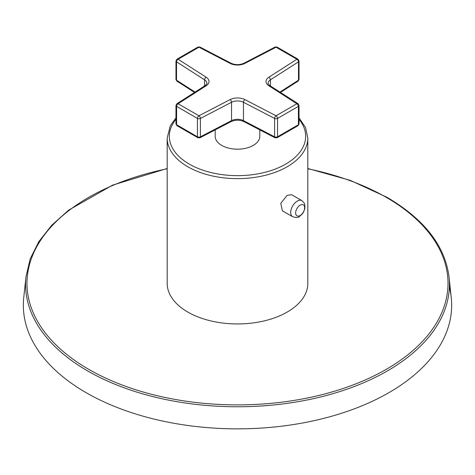 <?xml version="1.0" encoding="UTF-8"?>
<svg xmlns="http://www.w3.org/2000/svg" width="475" height="475" viewBox="0 0 475 475"><rect width="100%" height="100%" fill="white"/><g stroke="black" fill="none" stroke-linecap="round" stroke-linejoin="round"><path stroke-width="0.71" d="M307.818 138.035A70.318 40.595 0 0 1 287.221 166.743A70.318 40.595 0 0 1 210.591 175.542A70.318 40.595 0 0 1 167.182 138.035L167.182 283.349A70.318 40.595 0 0 0 187.779 312.051A70.318 40.595 0 0 0 264.409 320.857A70.318 40.595 0 0 0 307.818 283.349L307.818 138.035L305.562 127.543L299.03 117.853M449.38 287.203A214.16 123.643 0 0 1 451.25 297.558A214.16 123.643 0 0 1 325.541 417.917A214.16 123.643 0 0 1 86.064 392.635A214.16 123.643 180 0 1 23.75 297.558L25.977 276.842A211.933 122.36 0 0 0 87.643 370.933A211.933 122.36 0 0 0 324.621 395.954A211.933 122.36 0 0 0 449.023 276.842C445.016 245.824 424.359 219.325 387.066 197.339L350.218 180.346L307.818 168.5M301.91 200.646L291.644 194.72L287.221 195.302L280.784 203.282L282.364 210.793L292.63 216.719C296.317 217.787 298.573 217.704 299.41 216.475L302.147 214.154L303.489 212.242L304.944 208.287L304.736 204.256L304.202 203.009L301.91 200.646A9.28 5.356 120 0 0 297.267 201.109A9.28 5.356 120 0 0 291.205 209.285A9.28 5.356 120 0 0 292.63 216.719M259.807 129.871L259.807 136.289A22.307 12.878 180 0 1 246.038 148.188A22.307 12.878 180 0 1 221.724 145.398A22.307 12.878 180 0 1 215.193 136.289L215.193 129.871M177.038 125.715A2.143 1.235 -60 0 1 176.599 124.735A2.143 1.235 180 0 1 175.97 123.856L177.038 125.715L197.891 137.75A2.143 1.235 -60 0 1 197.446 136.77L176.599 124.735L176.599 106.37L197.446 118.412A2.143 1.235 0 0 0 200.397 118.453L200.397 136.818A2.143 1.235 180 0 1 197.446 136.77L197.446 118.412A2.143 1.235 120 0 1 198.96 115.787A2.143 1.17 62.5 0 1 200.397 118.453L231.527 102.268L231.527 120.632L200.397 136.818A2.143 1.17 -117.5 0 1 199.951 137.798L231.082 121.612A2.143 1.17 -117.5 0 0 231.527 120.632A8.924 5.154 0 0 1 243.473 120.632A2.143 1.17 -62.5 0 0 243.918 121.612L275.049 137.798A2.143 1.17 -62.5 0 1 274.603 136.818L243.473 120.632L243.473 102.268L274.603 118.453A2.143 1.235 0 0 0 277.554 118.412L277.554 136.77A2.143 1.235 180 0 1 274.603 136.818L274.603 118.453A2.143 1.17 117.5 0 1 276.04 115.787A2.143 1.235 60 0 1 277.554 118.412L298.401 106.37L298.401 124.735L277.554 136.77A2.143 1.235 -120 0 1 277.109 137.75L297.962 125.715A2.143 1.235 -120 0 0 298.401 124.735A2.143 1.235 180 0 0 299.03 123.856L297.962 125.715M175.97 123.856L175.97 105.498A2.143 1.235 0 0 0 176.599 106.37A2.143 1.235 120 0 1 178.113 103.752L198.96 115.787L230.096 99.602A11.068 6.389 180 0 1 244.904 99.602L276.04 115.787L296.887 103.752L268.856 85.773A11.068 6.389 180 0 1 268.856 77.223L296.887 59.25L276.04 47.209L244.904 63.395A11.068 6.389 180 0 1 230.096 63.395L198.96 47.209L178.113 59.25L206.144 77.223A11.068 6.389 180 0 1 206.144 85.773L178.113 103.752A2.143 1.3 -122.7 0 0 176.955 103.692L204.986 85.72C206.649 84.212 207.266 83.386 206.845 83.25A8.924 5.154 180 0 0 204.553 79.8L204.553 85.999M296.887 103.752A2.143 1.235 60 0 1 298.401 106.37A2.143 1.235 0 0 0 299.03 105.498L298.045 103.692A2.143 1.3 -57.3 0 0 296.887 103.752M296.887 59.25A2.143 1.3 57.3 0 1 298.478 61.827A2.143 1.235 0 0 0 299.03 60.996L297.962 59.143A2.143 1.235 -60 0 0 296.887 59.25M277.109 47.108L275.049 47.061A2.143 1.17 -117.5 0 1 276.04 47.209A2.143 1.235 -60 0 1 277.109 47.108L297.962 59.143M199.951 47.061L197.891 47.108A2.143 1.235 -120 0 1 198.96 47.209A2.143 1.17 -62.5 0 1 199.951 47.061L231.082 63.246C235.362 65.087 239.638 65.087 243.918 63.246L275.049 47.061M177.038 59.143L175.97 60.996A2.143 1.235 0 0 0 176.522 61.827A2.143 1.3 122.7 0 1 178.113 59.25A2.143 1.235 -120 0 0 177.038 59.143L197.891 47.108M176.955 81.16A2.143 1.3 -57.3 0 1 176.522 80.186A2.143 1.235 180 0 1 175.97 79.361L176.955 81.16L194.524 92.429M299.03 60.996L299.03 79.361L298.045 81.16A2.143 1.3 -122.7 0 0 298.478 80.186L279.929 92.079M167.182 168.791A210.508 121.535 0 0 0 88.647 369.289A210.508 121.535 0 0 0 386.353 369.289A210.508 121.535 0 0 0 386.353 197.41A210.508 121.535 0 0 0 307.818 168.791M175.97 119.344A68.174 39.36 0 0 0 198.152 168.429A68.174 39.36 0 0 0 285.707 164.118A68.174 39.36 0 0 0 299.03 119.344M206.144 85.773A2.143 1.3 -122.7 0 0 204.986 85.72M230.096 99.602A2.143 1.17 62.5 0 1 231.527 102.268A8.924 5.154 180 0 1 243.473 102.268A2.143 1.17 117.5 0 1 244.904 99.602M268.856 85.773A2.143 1.3 -57.3 0 1 270.014 85.72L298.045 103.692M268.856 77.223A2.143 1.3 57.3 0 1 270.447 79.8L298.478 61.827L298.478 80.186A2.143 1.235 180 0 0 299.03 79.361M270.014 85.72C268.357 84.212 267.734 83.386 268.155 83.25A8.924 5.154 180 0 1 270.447 79.8L270.447 85.999M244.904 63.395A2.143 1.17 -117.5 0 0 243.918 63.246M230.096 63.395A2.143 1.17 -62.5 0 1 231.082 63.246M206.144 77.223A2.143 1.3 122.7 0 0 204.553 79.8L176.522 61.827L176.522 80.186L195.071 92.079M300.141 215.531A6.359 3.669 -60 0 1 295.646 212.937A6.359 3.669 -60 0 1 300.141 205.147A6.359 3.669 120 0 1 304.635 207.747A6.359 3.669 120 0 1 300.141 215.531M25.977 276.842L30.18 258.94L38.837 241.621L51.733 225.257L68.578 210.188L112.599 185.131L167.182 168.5M451.25 297.558L449.023 276.842M167.182 138.035L170.276 125.792L175.97 117.853M175.97 105.498L176.955 103.692M299.03 105.498L299.03 123.856M175.97 60.996L175.97 79.361M280.476 92.429L298.045 81.16M277.109 137.75L275.049 137.798M231.082 121.612C235.362 119.765 239.638 119.765 243.918 121.612M199.951 137.798L197.891 137.75"/></g></svg>
